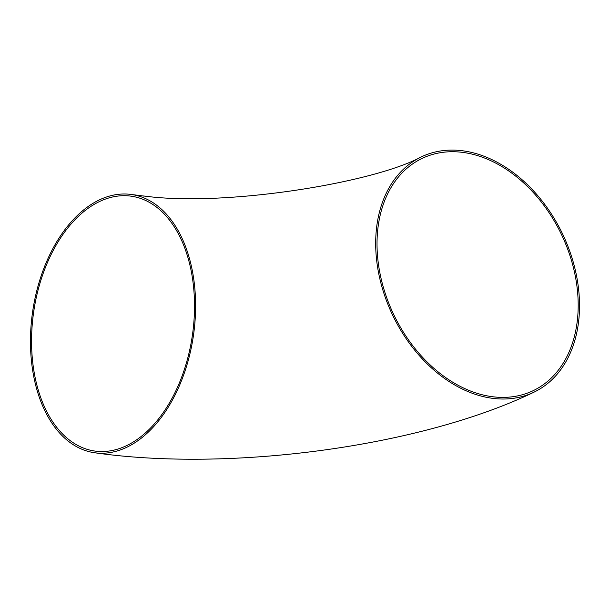 <?xml version="1.0" encoding="UTF-8"?>
<svg xmlns="http://www.w3.org/2000/svg" width="610" height="610" viewBox="0 0 610 610"><rect width="100%" height="100%" fill="white"/><g stroke="black" fill="none" stroke-linecap="round" stroke-linejoin="round"><path stroke-width="0.91" d="M99.163 199.996A130.433 81.282 98.2 0 1 131.524 194.506A130.433 81.282 98.2 0 1 193.492 335.149A130.433 81.282 98.2 0 1 94.535 452.742A130.433 81.282 98.2 0 1 30.5 337.635A130.433 81.282 98.2 0 1 99.163 199.996M463.737 150.929A130.433 94.169 64.4 0 0 421.228 156.93A130.433 94.169 64.4 0 0 392.688 315.256A130.433 94.169 64.4 0 0 533.979 392.177A130.433 94.169 64.4 0 0 572.95 261.095A130.433 94.169 64.4 0 0 463.737 150.929M131.524 194.506L142.336 195.856M421.228 156.93C373.465 182.992 224.945 206.859 145.081 196.145L144.067 196.054M151.654 196.946L147.559 196.382M577.258 288.827A128.725 92.933 64.4 0 0 421.967 158.478A128.725 92.933 64.4 0 0 393.801 314.722A128.725 92.933 64.4 0 0 533.239 390.636A128.725 92.933 64.4 0 0 577.258 288.827M99.346 201.62A128.725 80.215 98.2 0 1 131.28 196.199A128.725 80.215 98.2 0 1 192.432 334.997A128.725 80.215 98.2 0 1 94.779 451.042A128.725 80.215 98.2 0 1 32.704 362.119A128.725 80.215 98.2 0 1 99.346 201.62M146.385 196.313L144.593 196.115M144.067 196.077L142.885 195.993M94.535 452.742C229.093 472.064 419.97 447.176 533.979 392.177M143.274 195.955L145.081 196.145"/></g></svg>
